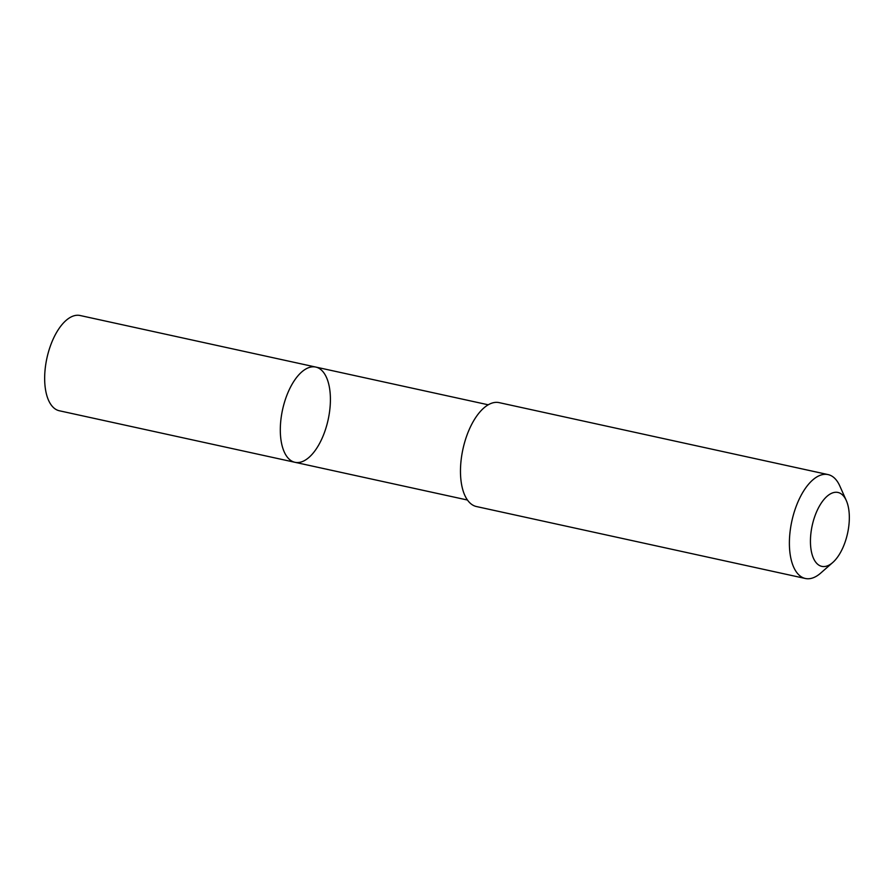 <?xml version="1.0" encoding="UTF-8"?>
<svg xmlns="http://www.w3.org/2000/svg" width="894" height="894" viewBox="0 0 894 894"><rect width="100%" height="100%" fill="white"/><g stroke="black" fill="none" stroke-linecap="round" stroke-linejoin="round"><path stroke-width="1.34" d="M280.347 427.265A48.745 23.333 -77.7 0 1 315.772 367.065A48.745 23.333 -77.7 0 1 328.154 419.666A48.745 23.333 -77.7 0 1 294.942 462.299A48.745 23.333 -77.7 0 1 280.347 427.265A48.745 23.333 -77.7 0 1 315.772 367.065L80.136 315.515A48.745 23.333 102.3 0 0 44.7 375.726A48.745 23.333 102.3 0 0 59.306 410.759L294.942 462.299A48.745 23.333 -77.7 0 1 280.347 427.265M846.305 500.551L839.801 485.956A53.182 25.457 102.3 0 0 828.079 474.591L499.165 402.635A53.182 25.457 102.3 0 0 462.936 449.146A53.182 25.457 102.3 0 0 476.446 506.54L805.36 578.485A53.182 25.457 102.3 0 0 820.748 573.054L832.75 562.505A37.827 18.103 102.3 0 0 849.3 519.649A37.827 18.103 102.3 0 0 846.305 500.551A37.827 18.103 102.3 0 0 821.843 502.249A37.827 18.103 102.3 0 0 811.238 550.749A37.827 18.103 102.3 0 0 832.75 562.505M828.079 474.591A53.182 25.457 102.3 0 0 791.849 521.101A53.182 25.457 102.3 0 0 805.36 578.485M488.269 404.803L315.772 367.065M467.439 500.025L294.942 462.299"/></g></svg>
